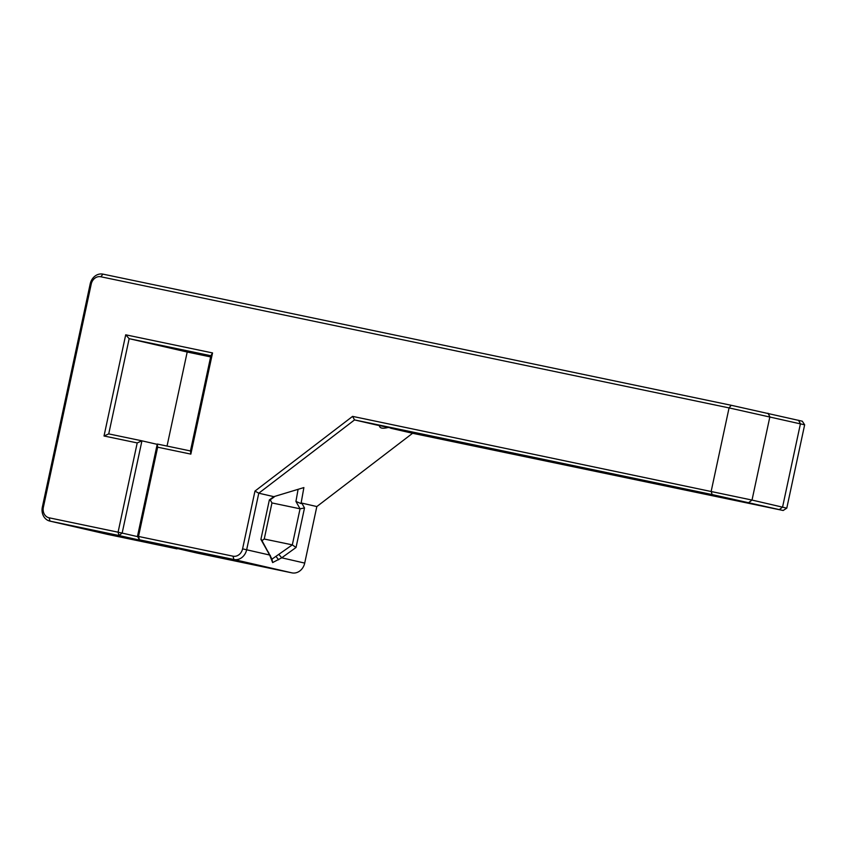 <?xml version="1.0" encoding="UTF-8"?>
<svg xmlns="http://www.w3.org/2000/svg" width="847" height="847" viewBox="0 0 847 847"><rect width="100%" height="100%" fill="white"/><g stroke="black" fill="none" stroke-linecap="round" stroke-linejoin="round"><path stroke-width="1.27" d="M270.214 499.804L271.961 502.938L264.232 539.02L261.998 540.63M298.08 489.397L295.931 501.435L301.024 503.584L303.882 487.576L273.846 496.66L269.378 499.878L260.897 539.401L269.653 555.029L272.639 562.577L281.723 557.802L296.037 547.48L292.321 544.875L271.972 559.136L261.014 538.872M296.037 547.48L304.507 507.967L300.06 508.803L292.321 544.875L264.232 539.02M269.24 500.513L274.29 496.871M304.507 507.967L301.776 503.086L301.024 503.584M295.931 501.435L300.06 508.803L271.961 502.938M272.639 562.577L271.972 559.136M316.831 506.559L304.708 563.096A12.176 10.439 103 0 1 291.95 572.868L197.446 553.144L139.406 539.783L137.489 536.278L138.516 536.458L139.406 539.783L233.899 559.507A12.176 10.439 -77 0 0 246.668 549.735L258.78 493.198L354.544 419.921L712.094 494.553L783.168 510.487L412.595 433.272L316.831 506.559L301.776 503.086M391.028 427.904L753.512 503.944L376.439 424.961L354.544 419.921L352.596 416.375L254.968 491.08L258.78 493.198L273.846 496.66M390.689 428.233L412.595 433.272M254.968 491.08L242.581 548.856A9.126 7.824 103 0 1 233.01 556.183L138.516 536.458L157.648 447.184L190.85 454.108L212.544 352.934L125.705 334.809L104.022 435.993L137.214 442.917L118.082 532.191L49.126 517.803A9.126 7.824 103 0 1 43.377 507.268L91.222 284.084A9.126 7.824 103 0 1 100.804 276.757L729.066 407.905L804.65 424.823L802.31 421.213L731.226 405.279L102.963 274.132A12.176 10.439 -77 0 0 90.195 283.904L42.35 507.088A12.176 10.439 -77 0 0 49.835 521.085A12.176 10.439 -77 0 0 50.015 521.127L118.972 535.516L118.082 532.191L122.159 533.081L118.972 535.516L177.457 548.538M388.477 427.375C382.6 428.931 379.562 428.307 379.361 425.501M210.628 356.915L187.198 352.024L167.039 446.062M783.168 510.487L786.789 508.147L752.02 500.069L352.596 416.375M157.648 447.184L157.267 444.029L137.489 536.278M190.85 454.108L190.459 450.953L157.267 444.029M212.544 352.934L210.882 355.729L190.459 450.953M125.705 334.809L129.157 338.673L210.882 355.729M104.022 435.993L108.734 433.897L129.157 338.673L187.198 352.024M137.214 442.917L141.936 440.832L108.734 433.897M137.69 536.649L122.159 533.081L141.936 440.832L157.193 444.336M177.023 548.877L108.067 534.478A12.176 10.439 103 0 1 107.887 534.446A12.176 10.439 103 0 1 107.707 534.404M804.65 424.823L786.789 508.147M278.949 554.52L281.723 557.802L304.708 563.096M242.581 548.856L269.653 555.029L268.425 552.096M270.161 555.198L271.167 558.078M278.631 559.793L276.111 556.564M233.01 556.183L233.899 559.507L291.95 572.868M410.361 431.938L410.499 432.468M712.094 494.553L711.194 491.228L729.066 407.905L731.226 405.279M748.822 502.515L752.02 500.069L769.881 416.745L767.964 413.241M779.378 509.545L782.564 507.099L800.426 423.775L798.509 420.271M102.963 274.132L100.804 276.757M90.195 283.904L91.222 284.084M42.35 507.088L43.377 507.268M108.067 534.478L50.015 521.127L49.126 517.803M49.835 521.085L107.887 534.446"/></g></svg>
